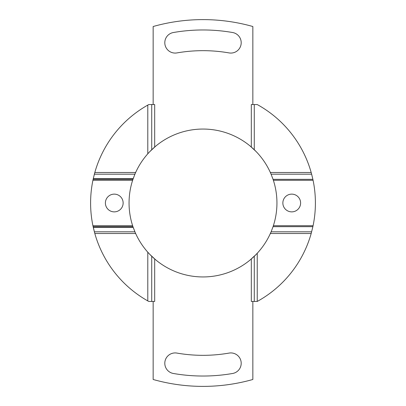 <?xml version="1.0" encoding="UTF-8"?>
<svg xmlns="http://www.w3.org/2000/svg" width="406" height="406" viewBox="0 0 406 406"><rect width="100%" height="100%" fill="white"/><g stroke="black" fill="none" stroke-linecap="round" stroke-linejoin="round"><path stroke-width="0.61" d="M273.365 180.269L273.06 179.335L312.879 179.335L313.077 180.269L273.365 180.269A73.948 73.948 0 0 1 273.365 225.731L273.06 226.665L312.879 226.665L311.179 233.511A112.401 112.401 0 0 1 257.237 301.45L257.237 253.263A73.948 73.948 0 0 0 270.772 232.577A73.948 73.948 0 0 1 254.278 256.277L251.319 258.977A73.948 73.948 0 0 1 154.681 258.977L151.722 256.277A73.948 73.948 0 0 1 135.228 232.577A73.948 73.948 0 0 0 147.794 252.202L147.794 300.907A112.401 112.401 0 0 1 94.562 232.577L93.289 227.426L133.204 227.426L135.228 232.577L132.94 226.665L93.121 226.665L92.923 225.731L132.635 225.731L133.204 227.426M251.319 301.45L251.319 258.977L251.319 301.45L257.237 301.45A112.401 112.401 0 0 0 311.438 232.577L311.438 232.577M105.393 203A8.871 8.871 0 0 0 114.264 211.871A8.871 8.871 0 0 0 123.14 203A8.871 8.871 0 0 0 114.264 194.129A8.871 8.871 0 0 0 105.393 203A8.871 8.871 0 0 0 114.264 211.871A8.871 8.871 0 0 0 123.14 203A8.871 8.871 0 0 0 114.264 194.129A8.871 8.871 0 0 0 105.393 203M94.562 173.423A112.401 112.401 0 0 1 147.794 105.093L147.794 153.798A73.948 73.948 0 0 0 135.228 173.423L135.523 172.489L94.857 172.489L93.289 178.574L133.204 178.574L132.635 180.269A73.948 73.948 0 0 0 132.635 225.731L132.94 226.665M133.204 178.574L135.228 173.423L134.899 174.184L94.359 174.184L94.821 172.489A112.401 112.401 0 0 1 148.763 104.55L151.722 104.55L151.722 149.723A73.948 73.948 0 0 0 135.228 173.423L135.523 172.489L94.821 172.489M135.228 232.577L135.523 233.511L94.821 233.511L92.923 225.731A112.401 112.401 0 0 1 92.923 180.269L132.635 180.269L92.923 180.269L94.359 174.184L134.899 174.184L132.635 180.269A73.948 73.948 0 0 0 132.635 225.731L92.923 225.731A112.401 112.401 0 0 1 92.923 180.269L93.121 179.335L132.94 179.335M173.377 32.521A10.353 10.353 0 0 0 164.8 42.716A10.353 10.353 0 0 0 176.925 52.917A152.331 152.331 0 0 1 229.075 52.917A10.353 10.353 0 0 0 241.047 44.493A10.353 10.353 0 0 0 232.623 32.521A173.037 173.037 0 0 0 173.377 32.521M176.925 353.083A10.353 10.353 0 0 0 164.8 363.284A10.353 10.353 0 0 0 173.377 373.479A173.037 173.037 0 0 0 232.623 373.479A10.353 10.353 0 0 0 241.047 361.507A10.353 10.353 0 0 0 229.075 353.083A152.331 152.331 0 0 1 176.925 353.083M282.86 203A8.871 8.871 0 0 1 291.736 194.129A8.871 8.871 0 0 1 300.607 203A8.871 8.871 0 0 1 291.736 211.871A8.871 8.871 0 0 1 282.86 203M273.06 226.665L270.477 233.511L311.179 233.511M155.863 259.977L149.946 254.511M256.054 254.511L250.137 259.977M252.847 104.55L252.847 26.517A183.39 183.39 0 0 0 153.153 26.517L153.153 104.55M273.06 179.335L270.772 173.423A73.948 73.948 0 0 0 254.278 149.723L251.319 147.023L251.319 104.55L251.319 147.023A73.948 73.948 0 0 0 154.681 147.023L154.681 104.55L151.722 104.55M153.153 301.45L153.153 379.483A183.39 183.39 0 0 0 252.847 379.483L252.847 301.45M149.946 151.489L155.863 146.023M250.137 146.023L256.054 151.489M154.681 104.55L154.681 147.023L151.722 149.723M154.681 301.45L154.681 258.977L154.681 301.45L148.763 301.45A112.401 112.401 0 0 1 94.821 233.511M251.319 104.55L257.237 104.55A112.401 112.401 0 0 1 311.179 172.489L311.641 174.184L271.101 174.184M273.365 225.731L313.077 225.731L312.879 226.665M311.179 172.489L270.477 172.489L270.772 173.423M312.879 179.335L311.641 174.184M313.077 225.731A112.401 112.401 0 0 0 313.077 180.269M311.641 231.816L271.101 231.816M254.278 104.55L254.278 149.723M254.278 301.45L254.278 256.277M151.722 301.45L151.722 256.277M94.359 231.816L134.899 231.816"/></g></svg>
